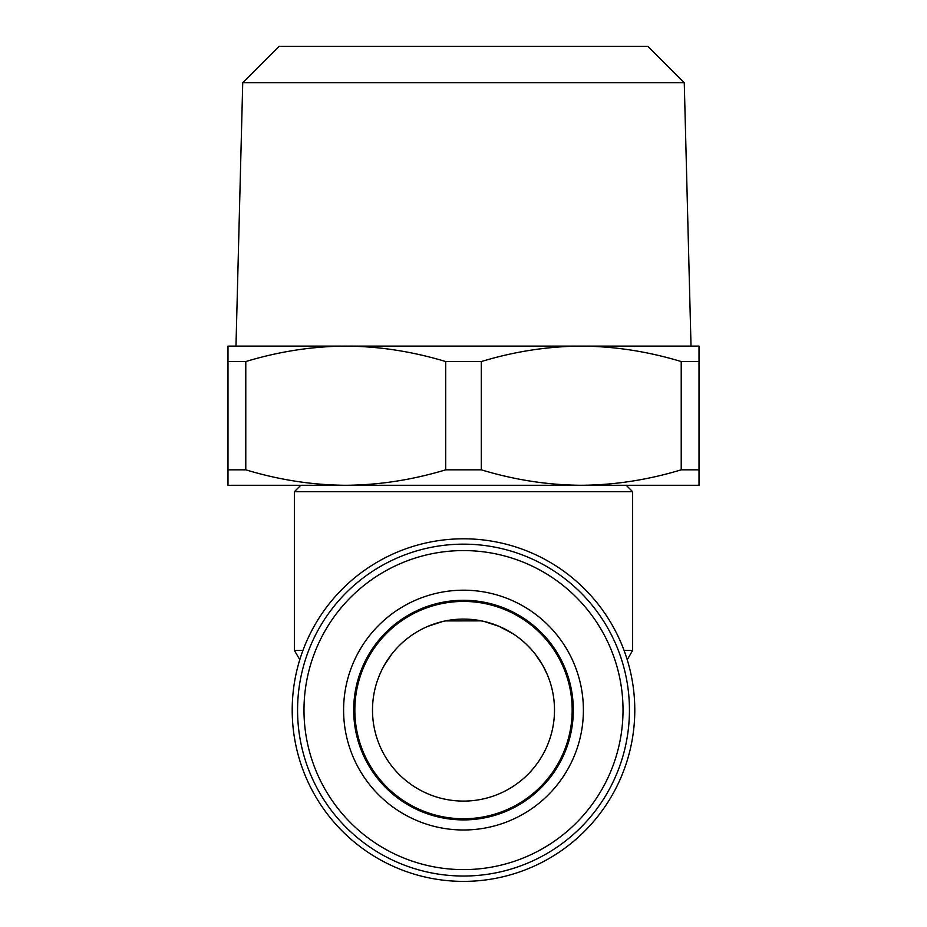 <?xml version="1.0" encoding="UTF-8"?>
<svg xmlns="http://www.w3.org/2000/svg" width="927" height="927" viewBox="0 0 927 927"><rect width="100%" height="100%" fill="white"/><g stroke="black" fill="none" stroke-linecap="round" stroke-linejoin="round"><path stroke-width="1.39" d="M699.016 469.827L699.016 485.273L581.264 485.273C614.624 485.053 647.938 479.908 681.218 469.827L681.218 361.553C647.857 351.46 614.531 346.316 581.264 346.107L699.016 346.107L699.016 469.827L681.218 469.827M299.803 659.653L294.357 650.383L294.357 491.704L300.777 485.273L345.736 485.273L227.984 485.273L227.984 469.827L245.782 469.827C279.143 479.919 312.469 485.076 345.736 485.273C379.097 485.053 412.422 479.908 445.702 469.827L481.298 469.827C514.67 479.919 547.984 485.076 581.264 485.273L626.223 485.273L632.643 491.704L632.643 650.383L624.045 650.383M345.736 485.273L581.264 485.273M227.984 469.827L227.984 346.107L345.736 346.107C312.376 346.327 279.062 351.472 245.782 361.553L245.782 469.827M227.984 361.553L245.782 361.553M445.702 469.827L445.702 361.553C412.33 351.46 379.016 346.316 345.736 346.107L581.264 346.107C547.903 346.327 514.578 351.472 481.298 361.553L481.298 469.827M681.218 361.553L699.016 361.553M484.033 621.438L498.877 626.258A90.997 90.997 0 0 1 499.004 626.304L513.141 633.825A90.997 90.997 0 0 1 522.179 640.545L525.655 643.628A90.997 90.997 0 0 1 525.76 643.72L530.789 648.842A90.997 90.997 0 0 1 535.261 654.149L542.446 664.833A90.997 90.997 0 0 1 542.944 665.725L547.254 674.52A90.997 90.997 0 0 1 548.645 677.973L549.108 679.259A90.997 90.997 0 0 1 479.155 799.734A90.997 90.997 0 0 1 379.734 674.532L381.82 669.989A90.997 90.997 0 0 1 382.306 669.004L383.882 666.026A90.997 90.997 0 0 1 384.531 664.879L391.669 654.23M391.739 654.138A90.997 90.997 0 0 1 396.223 648.819M401.206 643.767L404.751 640.603A90.997 90.997 0 0 1 413.813 633.859L414.96 633.129M427.938 626.328L442.735 621.496A90.997 90.997 0 0 1 445.331 620.928L481.391 620.87M684.265 82.746L242.735 82.746L279.131 46.35L647.869 46.35L684.265 82.746L691.021 346.107M445.702 361.553L481.298 361.553M303.986 710.094A159.514 159.514 0 0 1 543.257 571.947A159.514 159.514 0 0 1 543.257 848.24A159.514 159.514 0 0 1 303.986 710.094M343.593 710.094A119.907 119.907 0 0 1 523.454 606.258A119.907 119.907 0 0 1 523.454 813.929A119.907 119.907 0 0 1 343.593 710.094M354.844 710.094A108.656 108.656 0 0 0 517.834 804.196A108.656 108.656 0 0 0 517.834 615.991A108.656 108.656 0 0 0 354.844 710.094A108.656 108.656 0 0 1 517.834 615.991A108.656 108.656 0 0 1 517.834 804.196A108.656 108.656 0 0 1 354.844 710.094A108.656 108.656 0 0 1 517.834 615.991A108.656 108.656 0 0 1 517.834 804.196A108.656 108.656 0 0 1 354.844 710.094M372.503 710.094A90.997 90.997 0 0 0 509.004 788.9A90.997 90.997 0 0 0 509.004 631.287A90.997 90.997 0 0 0 372.503 710.094M634.786 710.094A171.286 171.286 0 0 1 377.857 858.437A171.286 171.286 0 0 1 377.857 561.75A171.286 171.286 0 0 1 634.786 710.094M377.892 679.259L379.259 675.679M511.994 633.095L513.025 633.755M548.645 677.973L548.112 676.617M547.254 674.52L545.169 669.954M544.809 669.236L543.002 665.829M542.457 664.856L535.261 654.149M484.833 621.635L478.61 620.36M470.418 619.363L463.523 619.097M378.367 677.973L377.984 678.993M297.567 710.094A165.933 165.933 0 0 1 546.466 566.385A165.933 165.933 0 0 1 546.466 853.802A165.933 165.933 0 0 1 297.567 710.094M294.357 491.704L632.643 491.704M353.697 710.094A109.803 109.803 0 0 1 518.402 614.995A109.803 109.803 0 0 1 518.402 805.192A109.803 109.803 0 0 1 353.697 710.094M294.357 650.383L302.955 650.383M242.735 82.746L235.979 346.107M627.289 659.653L632.643 650.383"/></g></svg>
